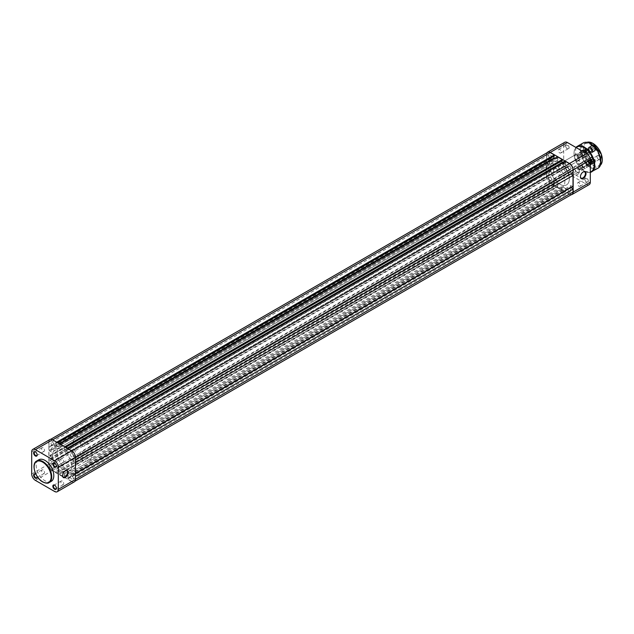<?xml version="1.0" encoding="UTF-8"?>
<svg xmlns="http://www.w3.org/2000/svg" width="634" height="634" viewBox="0 0 634 634"><rect width="100%" height="100%" fill="white"/><g stroke="black" fill="none" stroke-linecap="round" stroke-linejoin="round"><path stroke-width="0.48" stroke-dasharray="3.17 2.38" d="M592.37 149.244L591.918 148.697A1.252 0.721 -120 0 0 591.474 148.301A1.252 0.721 -120 0 0 591.031 148.19A1.252 0.721 -120 0 0 590.595 148.824A1.252 0.721 -120 0 0 591.046 149.965A1.252 0.721 -120 0 0 591.49 150.361A1.252 0.721 -120 0 0 591.934 150.472L590.595 148.824L590.595 148.237L591.474 148.142L591.918 148.697A1.252 0.721 60 0 1 592.37 149.838L591.934 150.472A1.252 0.721 -120 0 0 592.37 149.838L592.37 149.244L593.551 148.562L593.559 149.751L592.671 149.838L591.784 148.736L591.776 147.548L592.655 147.46L593.551 148.562M581.441 156.162A1.252 0.721 -120 0 0 582.321 155.639A1.252 0.721 -120 0 0 581.426 154.11A1.252 0.721 -120 0 0 580.546 154.625A1.252 0.721 -120 0 0 581.433 156.154A1.252 0.721 -120 0 0 581.441 156.162M581.719 153.594A1.672 0.967 60 0 1 582.82 155.068A1.672 0.967 60 0 1 582.567 156.408A1.672 0.967 60 0 1 581.735 156.329A1.672 0.967 60 0 1 581.727 156.329A1.672 0.967 60 0 1 580.546 154.276A1.672 0.967 60 0 1 580.895 153.515A1.672 0.967 60 0 1 581.719 153.594M590.317 152.311A2.798 1.617 -120 0 0 592.283 151.146A2.798 1.617 -120 0 0 590.286 147.722A2.798 1.617 -120 0 0 588.32 148.871A2.798 1.617 -120 0 0 590.302 152.303A2.798 1.617 -120 0 0 590.317 152.311M590.373 147.563A2.924 1.688 60 0 1 592.299 150.147A2.924 1.688 60 0 1 591.855 152.493A2.924 1.688 60 0 1 590.405 152.358A2.924 1.688 60 0 1 590.389 152.35A2.924 1.688 60 0 1 588.32 148.768A2.924 1.688 60 0 1 588.923 147.429A2.924 1.688 60 0 1 590.373 147.563M592.655 146.351A2.798 1.617 60 0 1 592.663 146.359A2.798 1.617 60 0 1 594.644 149.79A2.798 1.617 60 0 1 592.679 150.94A2.798 1.617 60 0 1 590.682 147.524A2.798 1.617 60 0 1 592.655 146.351M592.592 151.098A2.924 1.688 -120 0 0 594.042 151.233A2.924 1.688 -120 0 0 594.644 149.893A2.924 1.688 -120 0 0 592.576 146.311A2.924 1.688 -120 0 0 592.56 146.303A2.924 1.688 -120 0 0 591.11 146.169A2.924 1.688 -120 0 0 590.666 148.522A2.924 1.688 -120 0 0 592.592 151.098M590.309 151.383A1.672 0.967 -120 0 0 591.134 151.463A1.672 0.967 -120 0 0 591.395 150.115A1.672 0.967 -120 0 0 590.294 148.641A1.672 0.967 -120 0 0 589.462 148.562A1.672 0.967 -120 0 0 589.208 149.909A1.672 0.967 -120 0 0 590.309 151.383M591.474 148.142L592.655 147.46M590.595 148.237L591.776 147.548M590.603 149.418L591.784 148.736M591.49 150.52L592.671 149.838M592.37 150.432L593.559 149.751M71.745 479.058A2.132 1.228 60 0 1 70.358 477.18A2.132 1.228 60 0 1 70.683 475.468A2.132 1.228 60 0 1 71.745 475.571A2.132 1.228 60 0 1 73.14 477.45A2.132 1.228 60 0 1 72.815 479.161A2.132 1.228 60 0 1 71.745 479.058M569.467 191.698A2.132 1.228 60 0 1 568.072 189.82A2.132 1.228 60 0 1 568.397 188.116A2.132 1.228 60 0 1 569.467 188.219A2.132 1.228 60 0 1 570.854 190.097A2.132 1.228 60 0 1 570.529 191.809A2.132 1.228 60 0 1 569.467 191.698M52.535 467.963A2.132 1.228 60 0 1 51.148 466.085A2.132 1.228 60 0 1 51.473 464.373A2.132 1.228 60 0 1 52.535 464.484A2.132 1.228 60 0 1 53.93 466.362A2.132 1.228 60 0 1 53.605 468.066A2.132 1.228 60 0 1 52.535 467.963M550.257 180.611A2.132 1.228 60 0 1 548.862 178.733A2.132 1.228 60 0 1 549.187 177.021A2.132 1.228 60 0 1 550.257 177.132A2.132 1.228 60 0 1 551.643 179.01A2.132 1.228 60 0 1 551.318 180.714A2.132 1.228 60 0 1 550.257 180.611M52.535 445.781A2.132 1.228 60 0 1 51.148 443.903A2.132 1.228 60 0 1 51.473 442.191A2.132 1.228 60 0 1 52.535 442.302A2.132 1.228 60 0 1 53.93 444.18A2.132 1.228 60 0 1 53.605 445.884A2.132 1.228 60 0 1 52.535 445.781M550.257 158.429A2.132 1.228 60 0 1 548.862 156.55A2.132 1.228 60 0 1 549.187 154.839A2.132 1.228 60 0 1 550.257 154.942A2.132 1.228 60 0 1 551.643 156.82A2.132 1.228 60 0 1 551.318 158.532A2.132 1.228 60 0 1 550.257 158.429M71.745 456.868A2.132 1.228 60 0 1 70.358 454.99A2.132 1.228 60 0 1 70.683 453.286A2.132 1.228 60 0 1 71.745 453.389A2.132 1.228 60 0 1 73.14 455.267A2.132 1.228 60 0 1 72.815 456.979A2.132 1.228 60 0 1 71.745 456.868M569.467 169.516A2.132 1.228 60 0 1 568.072 167.638A2.132 1.228 60 0 1 568.397 165.934A2.132 1.228 60 0 1 569.467 166.037A2.132 1.228 60 0 1 570.854 167.915A2.132 1.228 60 0 1 570.529 169.627A2.132 1.228 60 0 1 569.467 169.516M62.14 471.601A13.377 7.719 60 0 1 53.407 459.809A13.377 7.719 60 0 1 55.451 449.094A13.377 7.719 60 0 1 62.14 449.76A13.377 7.719 60 0 1 70.881 461.544A13.377 7.719 60 0 1 68.829 472.259A13.377 7.719 60 0 1 62.14 471.601A13.377 7.719 60 0 1 53.407 459.809A13.377 7.719 60 0 1 55.451 449.094A13.377 7.719 60 0 1 62.14 449.76A13.377 7.719 60 0 1 70.881 461.544A13.377 7.719 60 0 1 68.829 472.259A13.377 7.719 60 0 1 62.14 471.601M559.862 184.24A13.377 7.719 60 0 1 551.12 172.456A13.377 7.719 60 0 1 553.173 161.741A13.377 7.719 60 0 1 559.862 162.399A13.377 7.719 60 0 1 568.595 174.192A13.377 7.719 60 0 1 566.542 184.906A13.377 7.719 60 0 1 559.862 184.24M547.744 152.342A5.017 2.893 60 0 0 546.706 154.641L546.706 159.316L48.992 446.669L48.992 441.993A5.017 2.893 60 0 1 50.031 439.695A5.017 2.893 60 0 1 52.535 439.941L56.585 442.278L56.228 445.353L60.071 447.572L557.793 160.22L554.599 158.373M57.623 442.706L56.585 443.309M554.298 155.948L56.228 443.103M59.216 443.634L56.228 445.353M553.95 155.75L553.95 156.154M557.437 156.741L557.793 157.969L60.071 445.322L60.071 447.572M557.793 157.969L557.793 160.22M557.437 157.763L60.071 445.322M59.865 444.006L59.715 445.116M59.715 444.093L64.565 446.891L64.208 449.958L67.196 448.238M65.603 447.319L64.565 447.913M562.279 160.56L64.208 447.707M561.93 160.354L561.93 160.767M565.417 161.345L565.766 164.824L68.052 452.177L64.208 449.958M565.766 164.824L562.58 162.986M565.766 162.573L68.052 449.926L68.052 452.177M565.417 162.367L68.052 449.926M67.846 448.61L67.695 449.72M67.695 448.698L71.745 451.036A5.017 2.893 60 0 1 75.295 457.177L75.446 459.991M72.934 459.396L72.934 460.759L570.648 173.407L570.648 172.044L72.934 459.396L75.295 460.078M570.648 172.044L573.009 172.725M72.934 460.759L75.446 462.725M570.648 173.407L571.115 173.819M75.446 473.646L75.295 462.812M573.009 186.38L570.648 185.691L72.934 473.051L75.295 473.733M72.934 473.051L72.934 474.414L75.446 476.372M570.648 185.691L570.648 187.062L72.934 474.414M570.648 187.062L571.115 187.466M75.446 479.28L75.295 476.459M75.295 479.359A5.017 2.893 60 0 1 74.257 481.658A5.017 2.893 60 0 1 71.745 481.412L67.695 479.074L68.052 475.999L64.208 473.78L561.93 186.428L565.766 188.647L68.052 475.999M571.971 194.305A5.017 2.893 60 0 1 569.467 194.059L71.745 481.412M569.467 194.059L565.417 191.722L67.695 479.074M565.417 191.722L565.417 190.691L67.695 478.052M565.417 190.691L68.052 478.25M565.766 190.897L565.766 188.647M562.279 189.907L64.565 477.259L59.715 474.462L557.437 187.109L562.279 189.907L561.93 188.678L64.208 476.031L64.208 473.78M561.93 188.678L561.93 186.428M562.279 188.884L64.208 476.031M64.565 477.259L64.565 476.237M59.715 474.462L60.071 471.395L557.793 184.042L557.793 186.293L60.071 473.646M557.437 187.109L557.437 186.087L59.715 473.439M550.257 182.964L52.535 470.317A5.017 2.893 60 0 1 48.992 464.175L48.992 459.499L546.706 172.147L546.706 176.823A5.017 2.893 60 0 0 550.257 182.964L554.298 185.302L553.95 181.823L56.228 469.176L60.071 471.395M553.95 181.823L557.793 184.042M553.95 184.074L56.228 471.427L56.228 469.176M554.298 184.28L56.228 471.427M554.298 185.302L56.585 472.655L56.585 471.633M52.535 470.317L56.585 472.655M48.992 459.499L51.83 461.544L51.83 457.114L549.543 169.753L549.543 174.192L51.83 461.544M546.706 172.147L547.594 172.654L49.88 460.015M547.594 172.654L49.88 460.419M547.594 173.066L549.543 174.192M547.594 169.04L49.88 456.393L48.992 455.886L546.706 168.525L547.594 169.04L547.594 168.628L49.88 455.981L51.83 457.114M547.594 168.628L549.543 169.753M49.88 456.393L49.88 455.981M48.992 455.886L48.992 450.283L51.83 452.335L549.543 164.983L547.594 163.849L49.88 451.21M546.706 168.525L546.706 162.93L48.992 450.283M546.706 162.93L547.594 163.445L49.88 450.798M547.594 163.445L547.594 163.849M546.706 159.316L549.543 160.545L51.83 447.897L51.83 452.335M549.543 160.545L549.543 164.983M547.594 159.419L49.88 446.772L51.83 447.897M547.594 159.823L49.88 446.772M48.992 446.669L49.88 447.176M56.371 488.053A2.092 1.205 -120 0 0 56.378 487.895A2.092 1.205 -120 0 0 54.904 485.335L54.904 485.335A2.092 1.205 -120 0 0 54.762 485.264M37.16 476.958A2.092 1.205 -120 0 0 37.168 476.8A2.092 1.205 -120 0 0 35.686 474.24L35.686 474.24A2.092 1.205 -120 0 0 35.552 474.169M56.371 465.871A2.092 1.205 -120 0 0 56.378 465.713A2.092 1.205 -120 0 0 54.904 463.153L54.904 463.153A2.092 1.205 -120 0 0 54.762 463.074M37.16 454.776A2.092 1.205 -120 0 0 37.168 454.618A2.092 1.205 -120 0 0 35.686 452.058L35.686 452.058A2.092 1.205 -120 0 0 35.552 451.987M65.239 471.007A3.55 2.053 120 0 0 65.096 471.086L65.096 471.086A3.55 2.053 120 0 0 62.584 475.437A3.55 2.053 120 0 0 62.592 475.603M52.091 463.581A3.55 2.053 -60 0 1 53.866 463.399A3.55 2.053 -60 0 1 54.413 466.252A3.55 2.053 -60 0 1 52.091 469.382A3.55 2.053 -60 0 1 50.316 469.556A3.55 2.053 -60 0 1 49.769 466.711A3.55 2.053 -60 0 1 52.091 463.581M43.08 447.794A2.092 1.205 -120 0 0 42.034 447.691A2.092 1.205 -120 0 0 41.717 449.363A2.092 1.205 -120 0 0 43.08 451.21A2.092 1.205 -120 0 0 44.126 451.313A2.092 1.205 -120 0 0 44.443 449.633A2.092 1.205 -120 0 0 43.08 447.794M43.08 469.976A2.092 1.205 -120 0 0 42.034 469.873A2.092 1.205 -120 0 0 41.717 471.545A2.092 1.205 -120 0 0 43.08 473.392A2.092 1.205 -120 0 0 44.126 473.495A2.092 1.205 -120 0 0 44.443 471.815A2.092 1.205 -120 0 0 43.08 469.976M62.29 481.071A2.092 1.205 -120 0 0 61.244 480.968A2.092 1.205 -120 0 0 60.927 482.64A2.092 1.205 -120 0 0 62.29 484.479A2.092 1.205 -120 0 0 63.337 484.582A2.092 1.205 -120 0 0 63.654 482.91A2.092 1.205 -120 0 0 62.29 481.071M62.29 458.881A2.092 1.205 -120 0 0 61.244 458.778A2.092 1.205 -120 0 0 60.927 460.458A2.092 1.205 -120 0 0 62.29 462.297A2.092 1.205 -120 0 0 63.337 462.4A2.092 1.205 -120 0 0 63.654 460.728A2.092 1.205 -120 0 0 62.29 458.881M66.578 447.2A13.377 7.719 60 0 1 75.311 458.984A13.377 7.719 60 0 1 73.267 469.699A13.377 7.719 60 0 1 66.578 469.041A13.377 7.719 60 0 1 57.837 457.249A13.377 7.719 60 0 1 59.889 446.534A13.377 7.719 60 0 1 66.578 447.2A13.377 7.719 60 0 1 75.311 458.984A13.377 7.719 60 0 1 73.267 469.699A13.377 7.719 60 0 1 66.578 469.041A13.377 7.719 60 0 1 57.837 457.249A13.377 7.719 60 0 1 59.889 446.534A13.377 7.719 60 0 1 66.578 447.2M51.227 481.364A12.458 7.188 60 0 1 44.998 480.746A12.458 7.188 60 0 1 36.859 469.77A12.458 7.188 60 0 1 38.769 459.785M36.122 474.668A2.504 1.45 60 0 1 37.01 476.213M35.393 480.382L52.535 470.491L71.745 481.578L54.603 491.477M52.535 470.491A5.223 3.019 60 0 1 48.842 464.088L48.842 441.906A5.223 3.019 60 0 1 49.928 439.513M74.36 481.84A5.223 3.019 60 0 1 71.745 481.578M584.833 179.382A2.092 1.205 60 0 1 585.269 178.423A2.092 1.205 60 0 1 586.878 178.986A2.092 1.205 60 0 1 587.789 181.086A2.092 1.205 60 0 1 587.353 182.045A2.092 1.205 60 0 1 586.307 181.942A2.092 1.205 60 0 1 584.833 179.382L584.833 179.042A2.504 1.45 -120 0 0 586.609 182.109A2.504 1.45 -120 0 0 588.376 181.086A2.504 1.45 -120 0 0 586.609 178.019A2.504 1.45 -120 0 0 584.833 179.042M584.833 157.2A2.092 1.205 60 0 1 585.269 156.241A2.092 1.205 60 0 1 586.878 156.804A2.092 1.205 60 0 1 587.789 158.904A2.092 1.205 60 0 1 587.353 159.863A2.092 1.205 60 0 1 586.307 159.76A2.092 1.205 60 0 1 584.833 157.2L584.833 156.86A2.504 1.45 -120 0 0 586.609 159.927A2.504 1.45 -120 0 0 588.376 158.904A2.504 1.45 -120 0 0 586.609 155.829A2.504 1.45 -120 0 0 584.833 156.86M565.623 168.287A2.092 1.205 60 0 1 566.051 167.336A2.092 1.205 60 0 1 567.668 167.891A2.092 1.205 60 0 1 568.579 169.999A2.092 1.205 60 0 1 568.143 170.95A2.092 1.205 60 0 1 567.097 170.847A2.092 1.205 60 0 1 565.623 168.287L565.623 167.947A2.504 1.45 -120 0 0 567.398 171.022A2.504 1.45 -120 0 0 569.166 169.999A2.504 1.45 -120 0 0 567.398 166.924A2.504 1.45 -120 0 0 565.623 167.947M565.623 146.105A2.092 1.205 60 0 1 566.051 145.146A2.092 1.205 60 0 1 567.668 145.709A2.092 1.205 60 0 1 568.579 147.809A2.092 1.205 60 0 1 568.143 148.768A2.092 1.205 60 0 1 567.097 148.665A2.092 1.205 60 0 1 565.623 146.105L565.623 145.765A2.504 1.45 -120 0 0 567.398 148.839A2.504 1.45 -120 0 0 569.166 147.809A2.504 1.45 -120 0 0 567.398 144.742A2.504 1.45 -120 0 0 565.623 145.765M574.459 156.432A3.344 1.934 60 0 1 575.149 154.902A3.344 1.934 60 0 1 577.725 155.798A3.344 1.934 60 0 1 579.191 159.158A3.344 1.934 60 0 1 578.493 160.687A3.344 1.934 60 0 1 576.821 160.529A3.344 1.934 60 0 1 574.459 156.432L574.459 156.226A3.598 2.076 -120 0 0 577.003 160.624A3.598 2.076 -120 0 0 579.539 159.158A3.598 2.076 -120 0 0 577.003 154.759A3.598 2.076 -120 0 0 574.459 156.226M574.459 167.899A3.344 1.934 60 0 1 575.149 166.37A3.344 1.934 60 0 1 577.725 167.265A3.344 1.934 60 0 1 579.191 170.625A3.344 1.934 60 0 1 578.493 172.155A3.344 1.934 60 0 1 576.821 171.988A3.344 1.934 60 0 1 574.459 167.899L574.459 167.693A3.598 2.076 -120 0 0 577.003 172.091A3.598 2.076 -120 0 0 579.539 170.625A3.598 2.076 -120 0 0 577.003 166.227A3.598 2.076 -120 0 0 574.459 167.693M583.058 172.052A3.55 2.053 120 0 0 582.915 172.131L582.915 172.131A3.55 2.053 120 0 0 580.403 176.482A3.55 2.053 120 0 0 580.403 176.64M577.297 174.691A3.55 2.053 120 0 0 579.619 171.56A3.55 2.053 120 0 0 579.072 168.707A3.55 2.053 120 0 0 577.297 168.89A3.55 2.053 120 0 0 574.975 172.02A3.55 2.053 120 0 0 575.521 174.865A3.55 2.053 120 0 0 577.297 174.691M561.185 174.263A2.092 1.205 60 0 1 560.757 175.222A2.092 1.205 60 0 1 559.148 174.659A2.092 1.205 60 0 1 558.229 172.559A2.092 1.205 60 0 1 558.665 171.6A2.092 1.205 60 0 1 560.274 172.155A2.092 1.205 60 0 1 561.185 174.263M580.403 185.35A2.092 1.205 60 0 1 579.967 186.309A2.092 1.205 60 0 1 578.359 185.746A2.092 1.205 60 0 1 577.447 183.646A2.092 1.205 60 0 1 577.875 182.687A2.092 1.205 60 0 1 579.484 183.25A2.092 1.205 60 0 1 580.403 185.35M561.185 152.081A2.092 1.205 60 0 1 560.757 153.032A2.092 1.205 60 0 1 559.148 152.477A2.092 1.205 60 0 1 558.229 150.369A2.092 1.205 60 0 1 558.665 149.418A2.092 1.205 60 0 1 560.274 149.973A2.092 1.205 60 0 1 561.185 152.081M580.403 163.168A2.092 1.205 60 0 1 579.967 164.127A2.092 1.205 60 0 1 578.359 163.564A2.092 1.205 60 0 1 577.447 161.464A2.092 1.205 60 0 1 577.875 160.505A2.092 1.205 60 0 1 579.484 161.068A2.092 1.205 60 0 1 580.403 163.168M553.062 180.254A3.344 1.934 -120 0 0 554.52 183.614A3.344 1.934 -120 0 0 557.096 184.51A3.344 1.934 -120 0 0 557.793 182.98A3.344 1.934 -120 0 0 556.327 179.62A3.344 1.934 -120 0 0 553.751 178.717A3.344 1.934 -120 0 0 553.062 180.254M553.062 168.787A3.344 1.934 -120 0 0 554.52 172.147A3.344 1.934 -120 0 0 557.096 173.042A3.344 1.934 -120 0 0 557.793 171.513A3.344 1.934 -120 0 0 556.327 168.153A3.344 1.934 -120 0 0 553.751 167.257A3.344 1.934 -120 0 0 553.062 168.787M545.969 170.419A13.377 7.719 60 0 1 548.735 164.301A13.377 7.719 60 0 1 559.045 167.883A13.377 7.719 60 0 1 564.886 181.34A13.377 7.719 60 0 1 562.112 187.466A13.377 7.719 60 0 1 551.802 183.884A13.377 7.719 60 0 1 545.969 170.419M550.399 167.859A13.377 7.719 60 0 1 553.173 161.741A13.377 7.719 60 0 1 563.475 165.323A13.377 7.719 60 0 1 569.316 178.78A13.377 7.719 60 0 1 566.542 184.906A13.377 7.719 60 0 1 556.24 181.324A13.377 7.719 60 0 1 550.399 167.859M563.697 144.655L563.697 166.837L546.556 176.735L546.556 154.553L563.697 144.655A5.223 3.019 60 0 1 564.783 142.262M589.216 184.589A5.223 3.019 60 0 1 586.609 184.328L567.398 173.24A5.223 3.019 60 0 1 563.697 166.837M547.015 152.762A5.223 3.019 -120 0 0 546.556 154.553M546.556 176.735A5.223 3.019 -120 0 0 550.257 183.139L569.467 194.226A5.223 3.019 -120 0 0 571.242 194.725M587.639 164.143A1.379 0.792 60 0 1 586.743 162.93A1.379 0.792 60 0 1 586.949 161.821A1.379 0.792 60 0 1 587.639 161.892A1.379 0.792 60 0 1 588.542 163.104A1.379 0.792 60 0 1 588.328 164.214A1.379 0.792 60 0 1 587.639 164.143M578.184 169.603A1.379 0.792 60 0 1 577.281 168.39A1.379 0.792 60 0 1 577.495 167.281A1.379 0.792 60 0 1 578.184 167.352A1.379 0.792 60 0 1 579.088 168.565A1.379 0.792 60 0 1 578.874 169.674A1.379 0.792 60 0 1 578.184 169.603M587.639 152.675A1.379 0.792 60 0 1 586.743 151.463A1.379 0.792 60 0 1 586.949 150.353A1.379 0.792 60 0 1 587.639 150.424A1.379 0.792 60 0 1 588.542 151.637A1.379 0.792 60 0 1 588.328 152.746A1.379 0.792 60 0 1 587.639 152.675M578.184 158.135A1.379 0.792 60 0 1 577.281 156.923A1.379 0.792 60 0 1 577.495 155.813A1.379 0.792 60 0 1 578.184 155.885A1.379 0.792 60 0 1 579.088 157.097A1.379 0.792 60 0 1 578.874 158.207A1.379 0.792 60 0 1 578.184 158.135M587.639 160.489L587.639 160.489A3.091 1.783 60 0 1 589.826 164.277A3.091 1.783 60 0 1 587.639 165.545A3.091 1.783 60 0 1 585.451 161.757A3.091 1.783 60 0 1 587.639 160.489L587.464 160.386A3.344 1.934 -120 0 0 585.792 160.22A3.344 1.934 -120 0 0 585.277 162.906A3.344 1.934 -120 0 0 587.464 165.846A3.344 1.934 -120 0 0 589.137 166.013A3.344 1.934 -120 0 0 589.826 164.483A3.344 1.934 -120 0 0 587.464 160.386L587.639 160.489M587.639 149.022L587.639 149.022A3.091 1.783 60 0 1 589.826 152.81A3.091 1.783 60 0 1 587.639 154.078A3.091 1.783 60 0 1 585.451 150.29A3.091 1.783 60 0 1 587.639 149.022L587.464 148.919A3.344 1.934 -120 0 0 585.792 148.752A3.344 1.934 -120 0 0 585.277 151.439A3.344 1.934 -120 0 0 587.464 154.379A3.344 1.934 -120 0 0 589.137 154.545A3.344 1.934 -120 0 0 589.826 153.016A3.344 1.934 -120 0 0 587.464 148.919L587.639 149.022M82.539 440.44A3.344 1.934 60 0 1 84.718 443.388A3.344 1.934 60 0 1 84.211 446.067A3.344 1.934 60 0 1 82.539 445.9A3.344 1.934 60 0 1 80.352 442.952A3.344 1.934 60 0 1 80.867 440.273A3.344 1.934 60 0 1 82.539 440.44M82.539 451.907A3.344 1.934 60 0 1 84.718 454.855A3.344 1.934 60 0 1 84.211 457.534A3.344 1.934 60 0 1 82.539 457.368A3.344 1.934 60 0 1 80.352 454.419A3.344 1.934 60 0 1 80.867 451.741A3.344 1.934 60 0 1 82.539 451.907M82.539 437.983A13.377 7.719 60 0 1 91.272 449.768A13.377 7.719 60 0 1 89.22 460.49A13.377 7.719 60 0 1 82.539 459.824A13.377 7.719 60 0 1 73.798 448.04A13.377 7.719 60 0 1 75.85 437.317A13.377 7.719 60 0 1 82.539 437.983M586.315 153.444A3.598 2.076 60 0 1 586.632 155.068A3.598 2.076 60 0 1 584.096 156.535A3.598 2.076 60 0 1 581.877 150.884M585.792 148.752L582.598 150.599A3.344 1.934 -120 0 0 582.083 153.277A3.344 1.934 -120 0 0 584.271 156.226A3.344 1.934 -120 0 0 585.943 156.392A3.344 1.934 -120 0 0 586.632 154.862A3.344 1.934 -120 0 0 584.271 150.765L584.271 150.765A3.344 1.934 -120 0 0 584.183 150.718M584.096 168.002A3.598 2.076 60 0 1 581.552 163.596A3.598 2.076 60 0 1 584.096 162.13L584.096 162.13A3.598 2.076 60 0 1 586.632 166.528A3.598 2.076 60 0 1 584.096 168.002M584.271 162.233L584.271 162.233A3.344 1.934 -120 0 0 582.598 162.066A3.344 1.934 -120 0 0 582.083 164.745A3.344 1.934 -120 0 0 584.271 167.693A3.344 1.934 -120 0 0 585.943 167.859A3.344 1.934 -120 0 0 586.632 166.33A3.344 1.934 -120 0 0 584.271 162.233L584.271 162.233M592.964 145.717A3.384 1.957 -120 0 0 590.563 147.096A3.384 1.957 -120 0 0 592.964 151.241L592.964 151.241A3.384 1.957 -120 0 0 595.358 149.862A3.384 1.957 -120 0 0 592.964 145.717M592.782 151.138L592.782 151.138A3.138 1.807 60 0 1 590.563 147.302A3.138 1.807 60 0 1 591.213 145.868A3.138 1.807 60 0 1 592.782 146.018A3.138 1.807 60 0 1 594.835 148.784A3.138 1.807 60 0 1 594.351 151.296A3.138 1.807 60 0 1 592.782 151.138M592.964 157.184A3.384 1.957 -120 0 0 590.563 158.563A3.384 1.957 -120 0 0 592.964 162.708L592.964 162.708A3.384 1.957 -120 0 0 595.358 161.329A3.384 1.957 -120 0 0 592.964 157.184M592.782 162.605L592.782 162.605A3.138 1.807 60 0 1 590.563 158.769A3.138 1.807 60 0 1 591.213 157.335A3.138 1.807 60 0 1 592.782 157.486A3.138 1.807 60 0 1 594.835 160.251A3.138 1.807 60 0 1 594.351 162.764A3.138 1.807 60 0 1 592.782 162.605M590.302 148.34A2.045 1.181 -120 0 0 588.851 149.18A2.045 1.181 -120 0 0 590.302 151.685L590.302 151.685A2.045 1.181 -120 0 0 591.752 150.852A2.045 1.181 -120 0 0 590.302 148.34M590.183 151.621L590.183 151.621A1.878 1.086 60 0 1 588.851 149.315A1.878 1.086 60 0 1 589.24 148.451A1.878 1.086 60 0 1 590.183 148.546A1.878 1.086 60 0 1 591.411 150.203A1.878 1.086 60 0 1 591.126 151.708A1.878 1.086 60 0 1 590.183 151.621M590.302 159.808A2.045 1.181 -120 0 0 588.851 160.648A2.045 1.181 -120 0 0 590.302 163.152L590.302 163.152A2.045 1.181 -120 0 0 591.752 162.32A2.045 1.181 -120 0 0 590.302 159.808M590.183 163.089L590.183 163.089A1.878 1.086 60 0 1 588.851 160.782A1.878 1.086 60 0 1 589.24 159.919A1.878 1.086 60 0 1 590.183 160.014A1.878 1.086 60 0 1 591.411 161.67A1.878 1.086 60 0 1 591.126 163.176A1.878 1.086 60 0 1 590.183 163.089M587.639 153.222A2.045 1.181 60 0 1 586.188 150.71A2.045 1.181 60 0 1 587.639 149.878L587.639 149.878A2.045 1.181 60 0 1 589.089 152.382A2.045 1.181 60 0 1 587.639 153.222M587.758 149.949L587.758 149.949A1.878 1.086 -120 0 0 586.815 149.854A1.878 1.086 -120 0 0 586.529 151.36A1.878 1.086 -120 0 0 587.758 153.016A1.878 1.086 -120 0 0 588.701 153.111A1.878 1.086 -120 0 0 589.089 152.247A1.878 1.086 -120 0 0 587.758 149.949L587.758 149.949M587.639 164.689A2.045 1.181 60 0 1 586.188 162.177A2.045 1.181 60 0 1 587.639 161.345L587.639 161.345A2.045 1.181 60 0 1 589.089 163.849A2.045 1.181 60 0 1 587.639 164.689M587.758 161.416L587.758 161.416A1.878 1.086 -120 0 0 586.815 161.321A1.878 1.086 -120 0 0 586.529 162.827A1.878 1.086 -120 0 0 587.758 164.483A1.878 1.086 -120 0 0 588.701 164.578A1.878 1.086 -120 0 0 589.089 163.715A1.878 1.086 -120 0 0 587.758 161.416L587.758 161.416M590.302 164.626A2.259 1.3 60 0 1 589.707 164.412A2.259 1.3 60 0 1 588.114 161.654A2.259 1.3 60 0 1 589.707 160.727L589.707 160.727A2.259 1.3 60 0 1 590.302 161.202M591.308 163.421A2.092 1.205 -120 0 0 591.308 163.358A2.092 1.205 -120 0 0 589.826 160.798L589.826 160.798A2.092 1.205 -120 0 0 588.78 160.695A2.092 1.205 -120 0 0 588.463 162.367A2.092 1.205 -120 0 0 589.826 164.214A2.092 1.205 -120 0 0 590.302 164.396M578.477 157.929A2.259 1.3 60 0 1 576.885 155.164A2.259 1.3 60 0 1 578.477 154.244L578.477 154.244A2.259 1.3 60 0 1 580.078 157.01A2.259 1.3 60 0 1 578.477 157.929M578.596 154.316L578.596 154.316A2.092 1.205 -120 0 0 577.55 154.213A2.092 1.205 -120 0 0 577.233 155.885A2.092 1.205 -120 0 0 578.596 157.723A2.092 1.205 -120 0 0 579.642 157.834A2.092 1.205 -120 0 0 580.078 156.875A2.092 1.205 -120 0 0 578.596 154.316L578.596 154.316M598.575 155.607A2.259 1.3 -120 0 0 596.982 156.535A2.259 1.3 -120 0 0 598.575 159.3L598.575 159.3A2.259 1.3 -120 0 0 600.176 158.373A2.259 1.3 -120 0 0 598.575 155.607M598.456 159.229L598.456 159.229A2.092 1.205 60 0 1 596.982 156.669A2.092 1.205 60 0 1 597.41 155.71A2.092 1.205 60 0 1 598.456 155.813A2.092 1.205 60 0 1 599.819 157.66A2.092 1.205 60 0 1 599.502 159.332A2.092 1.205 60 0 1 598.456 159.229M587.346 149.125A2.259 1.3 -120 0 0 585.753 150.052A2.259 1.3 -120 0 0 587.346 152.81L587.346 152.81A2.259 1.3 -120 0 0 588.938 151.891A2.259 1.3 -120 0 0 587.346 149.125M587.227 152.746L587.227 152.746A2.092 1.205 60 0 1 585.753 150.187A2.092 1.205 60 0 1 586.181 149.228A2.092 1.205 60 0 1 587.227 149.331A2.092 1.205 60 0 1 588.59 151.169A2.092 1.205 60 0 1 588.273 152.849A2.092 1.205 60 0 1 587.227 152.746M590.302 164.04A3.138 1.807 60 0 1 588.249 161.282A3.138 1.807 60 0 1 588.732 158.769A3.138 1.807 60 0 1 590.302 158.92A3.138 1.807 60 0 1 592.346 161.686A3.138 1.807 60 0 1 591.871 164.198A3.138 1.807 60 0 1 590.302 164.04M590.302 152.572A3.138 1.807 60 0 1 588.249 149.814A3.138 1.807 60 0 1 588.732 147.302A3.138 1.807 60 0 1 590.302 147.453A3.138 1.807 60 0 1 592.346 150.218A3.138 1.807 60 0 1 591.871 152.731A3.138 1.807 60 0 1 590.302 152.572M587.639 148.816A3.344 1.934 -120 0 0 585.967 148.657A3.344 1.934 -120 0 0 585.459 151.336A3.344 1.934 -120 0 0 587.639 154.276A3.344 1.934 -120 0 0 589.311 154.442A3.344 1.934 -120 0 0 589.826 151.764A3.344 1.934 -120 0 0 587.639 148.816M587.639 160.283A3.344 1.934 -120 0 0 585.967 160.125A3.344 1.934 -120 0 0 585.459 162.803A3.344 1.934 -120 0 0 587.639 165.743A3.344 1.934 -120 0 0 589.311 165.91A3.344 1.934 -120 0 0 589.826 163.231A3.344 1.934 -120 0 0 587.639 160.283M590.595 144.655A13.377 7.719 60 0 1 599.336 156.44A13.377 7.719 60 0 1 597.283 167.162A13.377 7.719 60 0 1 590.595 166.496A13.377 7.719 60 0 1 581.861 154.712A13.377 7.719 60 0 1 583.906 143.997A13.377 7.719 60 0 1 590.595 144.655M592.473 161.052L592.108 160.426A1.252 0.721 -120 0 0 591.704 159.934A1.252 0.721 -120 0 0 591.245 159.673A1.252 0.721 -120 0 0 590.626 160.045A1.252 0.721 -120 0 0 590.864 161.171A1.252 0.721 -120 0 0 591.26 161.662A1.252 0.721 -120 0 0 591.72 161.924L590.5 160.545L590.753 159.546L592.108 160.426A1.252 0.721 60 0 1 592.338 161.551L591.72 161.924A1.252 0.721 -120 0 0 592.338 161.551L593.654 160.37L593.392 161.369L592.41 161.107L591.681 159.863L591.934 158.865L592.925 159.118L593.654 160.37M581.212 167.463A1.252 0.721 -120 0 0 581.433 167.622A1.252 0.721 -120 0 0 582.313 167.241A1.252 0.721 -120 0 0 581.655 165.736A1.252 0.721 -120 0 0 580.546 166.084A1.252 0.721 -120 0 0 581.212 167.463M582.028 165.284A1.672 0.967 60 0 1 582.868 166.734A1.672 0.967 60 0 1 582.567 167.875A1.672 0.967 60 0 1 581.727 167.796A1.672 0.967 60 0 1 581.433 167.582A1.672 0.967 60 0 1 580.546 165.743A1.672 0.967 60 0 1 580.895 164.983A1.672 0.967 60 0 1 582.028 165.284M589.802 163.406A2.798 1.617 -120 0 0 590.302 163.77A2.798 1.617 -120 0 0 592.267 162.906A2.798 1.617 -120 0 0 590.801 159.554A2.798 1.617 -120 0 0 588.32 160.339A2.798 1.617 -120 0 0 589.802 163.406M590.912 159.419A2.924 1.688 60 0 1 592.386 161.955A2.924 1.688 60 0 1 591.855 163.96A2.924 1.688 60 0 1 590.389 163.818A2.924 1.688 60 0 1 589.866 163.437A2.924 1.688 60 0 1 588.32 160.236A2.924 1.688 60 0 1 588.923 158.896A2.924 1.688 60 0 1 590.912 159.419M593.162 158.191A2.798 1.617 60 0 1 594.644 161.258A2.798 1.617 60 0 1 592.164 162.042A2.798 1.617 60 0 1 590.698 158.69A2.798 1.617 60 0 1 592.663 157.826A2.798 1.617 60 0 1 593.162 158.191M592.053 162.177A2.924 1.688 -120 0 0 594.042 162.7A2.924 1.688 -120 0 0 594.644 161.361A2.924 1.688 -120 0 0 593.099 158.159A2.924 1.688 -120 0 0 592.576 157.779A2.924 1.688 -120 0 0 591.11 157.636A2.924 1.688 -120 0 0 590.579 159.641A2.924 1.688 -120 0 0 592.053 162.177M590 162.629A1.672 0.967 -120 0 0 591.134 162.93A1.672 0.967 -120 0 0 591.443 161.781A1.672 0.967 -120 0 0 590.595 160.331A1.672 0.967 -120 0 0 589.462 160.03A1.672 0.967 -120 0 0 589.16 161.179A1.672 0.967 -120 0 0 590 162.629M591.744 159.8L592.925 159.118M590.753 159.546L591.934 158.865M590.5 160.545L591.681 159.863M591.221 161.797L592.41 161.107M592.211 162.05L593.392 161.369M546.706 154.641L48.992 441.993M546.706 176.823L48.992 464.175M42.93 481.935A12.458 7.188 60 0 1 34.125 466.854M48.842 464.088L31.7 473.986M31.7 451.804L48.842 441.906M550.257 183.139L567.398 173.24M586.609 184.328L569.467 194.226M602.3 159.673A13.211 7.624 60 0 1 592.964 164.998A13.211 7.624 60 0 1 583.621 148.816A13.211 7.624 60 0 1 592.964 143.427M586.91 142.349A13.377 7.719 -120 0 0 586.157 142.698A13.377 7.719 -120 0 0 584.104 153.412A13.377 7.719 -120 0 0 592.845 165.205A13.377 7.719 -120 0 0 599.526 165.862A13.377 7.719 -120 0 0 600.208 165.387L597.283 167.162M600.826 161.551A14.463 8.353 60 0 1 590.595 167.384A14.463 8.353 60 0 1 580.372 149.672A14.463 8.353 60 0 1 590.595 143.767M583.161 142.975A14.63 8.448 -120 0 0 580.918 154.696A14.63 8.448 -120 0 0 590.476 167.59A14.63 8.448 -120 0 0 597.791 168.311M576.187 147.603A14.21 8.202 -120 0 0 575.054 159.189A14.21 8.202 -120 0 0 584.096 170.934A14.21 8.202 -120 0 0 590.302 172.044M575.886 147.429L575.054 159.435L584.183 171.125L590.302 172.385A14.63 8.448 60 0 1 584.389 171.109A14.63 8.448 60 0 1 575.22 159.396A14.63 8.448 60 0 1 575.902 147.437M582.567 156.408L591.134 151.463M591.855 152.493L594.042 151.233M588.923 147.429L591.11 146.169M580.895 153.515L589.462 148.562M568.397 188.116L70.683 475.468M549.187 177.021L51.473 464.373M549.187 154.839L51.473 442.191M568.397 165.934L70.683 453.286M548.735 164.301L75.85 437.317M50.76 439.275L50.031 439.695M74.986 481.238L74.257 481.658M562.112 187.466L89.22 460.49M570.529 169.627L72.815 456.979M551.318 158.532L53.605 445.884M551.318 180.714L53.605 468.066M570.529 191.809L72.815 479.161M53.866 463.399L66.871 470.911M42.034 447.691L34.648 451.955M42.034 469.873L34.648 474.137M61.244 480.968L53.858 485.232M61.244 458.778L53.858 463.05M63.337 462.4L55.943 466.664M63.337 484.582L55.943 488.854M44.126 473.495L36.732 477.759M44.126 451.313L36.732 455.577M50.316 469.556L63.321 477.061M579.072 168.707L584.691 171.949M560.757 175.222L568.143 170.95M579.967 186.309L587.353 182.045M560.757 153.032L568.143 148.768M579.967 164.127L587.353 159.863M578.493 172.155L557.096 184.51M578.493 160.687L557.096 173.042M575.149 154.902L553.751 167.257M575.149 166.37L553.751 178.717M577.875 160.505L585.269 156.241M558.665 149.418L566.051 145.146M577.875 182.687L585.269 178.423M558.665 171.6L566.051 167.336M575.521 174.865L581.132 178.106M577.495 167.281L586.949 161.821M577.495 155.813L586.949 150.353M589.137 154.545L84.211 446.067M589.137 166.013L84.211 457.534M585.792 160.22L80.867 451.741M581.988 150.947L80.867 440.273M578.874 158.207L588.328 152.746M578.874 169.674L588.328 164.214M586.181 149.228L577.55 154.213M597.41 155.71L588.78 160.695M588.732 158.769L591.213 157.335M588.732 147.302L591.213 145.868M585.967 148.657L582.598 150.599M585.967 160.125L582.598 162.066M589.24 148.451L586.815 149.854M589.24 159.919L586.815 161.321M591.126 163.176L588.701 164.578M591.126 151.708L588.701 153.111M583.906 143.997L586.902 142.349M589.311 165.91L585.943 167.859M589.311 154.442L585.943 156.392M591.871 152.731L594.351 151.296M591.871 164.198L594.351 162.764M599.502 159.332L590.872 164.317M588.273 152.849L579.642 157.834M582.567 167.875L591.134 162.93M591.855 163.96L594.042 162.7M588.923 158.896L591.11 157.636M580.895 164.983L589.462 160.03"/><path stroke-width="0.95" d="M50.76 439.275L547.744 152.342A5.017 2.893 60 0 1 550.257 152.588L554.298 154.926L56.735 442.199M554.298 154.926L554.298 155.948L57.623 442.706M553.95 156.154L553.95 158.001L59.216 443.634M553.95 158.001L554.599 158.373M64.716 446.804L562.279 159.538L557.437 156.741L59.865 444.006M562.279 159.538L562.279 160.56L65.603 447.319M561.93 160.767L561.93 162.605L67.196 448.238M562.58 162.986L561.93 162.605M75.446 459.991L573.009 172.725L573.009 169.825A5.017 2.893 60 0 0 569.467 163.683L565.417 161.345L67.846 448.61M571.115 173.819L573.009 175.459L75.446 462.725M573.009 175.459L573.009 186.38L75.446 473.646M571.115 187.466L573.009 189.106L75.446 476.372M74.986 481.238L571.971 194.305A5.017 2.893 60 0 0 573.009 192.007L573.009 189.106M54.603 489.258A2.504 1.45 60 0 1 52.836 486.191A2.504 1.45 60 0 1 54.603 485.161L54.603 485.161A2.504 1.45 60 0 1 56.378 488.235A2.504 1.45 60 0 1 54.603 489.258M54.762 485.264A2.092 1.205 -120 0 0 53.858 485.232A2.092 1.205 -120 0 0 53.533 486.904A2.092 1.205 -120 0 0 54.904 488.751A2.092 1.205 -120 0 0 55.943 488.854A2.092 1.205 -120 0 0 56.371 488.053M37.01 476.213A2.504 1.45 60 0 1 37.168 477.14A2.504 1.45 60 0 1 35.393 478.171A2.504 1.45 60 0 1 33.618 475.096A2.504 1.45 60 0 1 35.393 474.074L35.393 474.074A2.504 1.45 60 0 1 36.122 474.668M35.552 474.169A2.092 1.205 -120 0 0 34.648 474.137A2.092 1.205 -120 0 0 34.323 475.817A2.092 1.205 -120 0 0 35.686 477.656A2.092 1.205 -120 0 0 36.732 477.759A2.092 1.205 -120 0 0 37.16 476.958M54.603 467.076A2.504 1.45 60 0 1 52.836 464.001A2.504 1.45 60 0 1 54.603 462.979L54.603 462.979A2.504 1.45 60 0 1 56.378 466.053A2.504 1.45 60 0 1 54.603 467.076M54.762 463.074A2.092 1.205 -120 0 0 53.858 463.05A2.092 1.205 -120 0 0 53.533 464.722A2.092 1.205 -120 0 0 54.904 466.561A2.092 1.205 -120 0 0 55.943 466.664A2.092 1.205 -120 0 0 56.371 465.871M35.393 455.981A2.504 1.45 60 0 1 33.618 452.914A2.504 1.45 60 0 1 35.393 451.891L35.393 451.891A2.504 1.45 60 0 1 37.168 454.958A2.504 1.45 60 0 1 35.393 455.981M35.552 451.987A2.092 1.205 -120 0 0 34.648 451.955A2.092 1.205 -120 0 0 34.323 453.627A2.092 1.205 -120 0 0 35.686 455.474A2.092 1.205 -120 0 0 36.732 455.577A2.092 1.205 -120 0 0 37.16 454.776M65.397 470.911L65.397 470.911A3.97 2.29 -60 0 1 68.203 472.536A3.97 2.29 -60 0 1 65.397 477.402A3.97 2.29 -60 0 1 62.584 475.777A3.97 2.29 -60 0 1 65.397 470.911L65.397 470.911M62.592 475.603A3.55 2.053 120 0 0 63.321 477.061A3.55 2.053 120 0 0 65.096 476.887A3.55 2.053 120 0 0 67.418 473.756A3.55 2.053 120 0 0 66.871 470.911A3.55 2.053 120 0 0 65.239 471.007M34.125 466.854A12.458 7.188 60 0 1 36.701 460.981L38.769 459.785A12.458 7.188 60 0 1 44.998 460.403A12.458 7.188 60 0 1 53.137 471.379A12.458 7.188 60 0 1 51.227 481.364L49.159 482.553A12.458 7.188 60 0 1 42.93 481.935M58.296 467.163A5.223 3.019 -120 0 0 54.603 460.759L35.393 449.672A5.223 3.019 -120 0 0 32.786 449.411A5.223 3.019 -120 0 0 31.7 451.804L31.7 473.986A5.223 3.019 -120 0 0 35.393 480.382L54.603 491.477A5.223 3.019 -120 0 0 57.218 491.738A5.223 3.019 -120 0 0 58.296 489.345L75.446 479.447L75.446 457.265L58.296 467.163L58.296 489.345M32.786 449.411L49.928 439.513A5.223 3.019 60 0 1 52.535 439.774L71.745 450.861A5.223 3.019 60 0 1 75.446 457.265M75.446 479.447A5.223 3.019 60 0 1 74.36 481.84L57.218 491.738M583.209 171.957L583.209 171.957A3.97 2.29 -60 0 1 586.014 173.581A3.97 2.29 -60 0 1 583.209 178.439A3.97 2.29 -60 0 1 580.403 176.823A3.97 2.29 -60 0 1 583.209 171.957L583.209 171.957M580.403 176.64A3.55 2.053 120 0 0 581.132 178.106A3.55 2.053 120 0 0 582.915 177.932A3.55 2.053 120 0 0 585.23 174.802A3.55 2.053 120 0 0 584.691 171.949A3.55 2.053 120 0 0 583.058 172.052M550.257 152.422A5.223 3.019 -120 0 0 547.641 152.16L564.783 142.262A5.223 3.019 60 0 1 567.398 142.523L550.257 152.422L569.467 163.509L586.609 153.618L567.398 142.523M586.609 153.618A5.223 3.019 60 0 1 590.302 160.014L590.302 182.196A5.223 3.019 60 0 1 589.216 184.589L572.074 194.487A5.223 3.019 -120 0 0 573.16 192.094L573.16 169.912A5.223 3.019 -120 0 0 569.467 163.509M547.641 152.16A5.223 3.019 -120 0 0 547.015 152.762M571.242 194.725A5.223 3.019 -120 0 0 572.074 194.487M581.877 150.884A3.598 2.076 60 0 1 584.096 150.662L584.096 150.662A3.598 2.076 60 0 1 586.315 153.444M584.183 150.718A3.344 1.934 -120 0 0 582.598 150.599L581.988 150.947M590.302 161.202A2.259 1.3 60 0 1 591.308 163.493A2.259 1.3 60 0 1 590.302 164.626M590.302 164.396A2.092 1.205 -120 0 0 590.872 164.317A2.092 1.205 -120 0 0 591.308 163.421M550.257 152.588L52.685 439.861M569.467 163.683L71.896 450.948M573.009 169.825L75.438 457.098M573.009 192.007L75.446 479.28M42.636 481.769A12.038 6.95 -120 0 0 51.148 476.855A12.038 6.95 -120 0 0 42.636 462.107A12.038 6.95 -120 0 0 34.125 467.028A12.038 6.95 -120 0 0 42.636 481.769M42.93 461.6A12.458 7.188 60 0 1 51.069 472.576A12.458 7.188 60 0 1 49.159 482.553C48.129 483.584 45.981 483.377 42.724 481.959C35.235 478.052 30.892 463.803 36.701 460.981A12.458 7.188 60 0 1 42.93 461.6M52.535 439.774L35.393 449.672M54.603 460.759L71.745 450.861M573.16 192.094L590.302 182.196M590.302 160.014L573.16 169.912M592.964 143.427A13.211 7.624 60 0 1 602.3 159.673M586.902 142.349L592.925 143.347L601.436 154.474L600.208 165.387A13.377 7.719 -120 0 0 601.373 154.49A13.377 7.719 -120 0 0 592.845 143.355A13.377 7.719 -120 0 0 586.91 142.349M590.595 143.767A14.463 8.353 60 0 1 600.826 161.551M597.791 168.311A14.63 8.448 -120 0 0 600.033 156.59A14.63 8.448 -120 0 0 590.476 143.704A14.63 8.448 -120 0 0 583.161 142.975L577.075 146.494A14.63 8.448 60 0 1 584.389 147.215A14.63 8.448 60 0 1 593.947 160.109A14.63 8.448 60 0 1 591.704 171.83A14.63 8.448 60 0 1 590.302 172.377L597.791 168.311C604.464 165.197 599.399 148.261 590.563 143.688C587.71 142.087 585.245 141.85 583.161 142.975M590.302 172.044A14.21 8.202 -120 0 0 593.59 161.02A14.21 8.202 -120 0 0 584.096 147.73A14.21 8.202 -120 0 0 576.187 147.603M575.902 147.437A14.63 8.448 60 0 1 577.075 146.494L575.886 147.429"/></g></svg>

